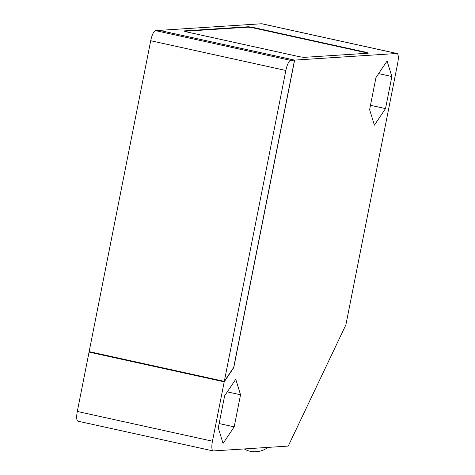 <?xml version="1.0" encoding="UTF-8"?>
<svg xmlns="http://www.w3.org/2000/svg" width="475" height="475" viewBox="0 0 475 475"><rect width="100%" height="100%" fill="white"/><g stroke="black" fill="none" stroke-linecap="round" stroke-linejoin="round"><path stroke-width="0.71" d="M155.521 30.626A10.141 2.743 102.4 0 0 150.712 40.731L89.152 351.631L224.301 381.372L285.861 70.472A10.141 2.743 -77.6 0 1 290.67 60.367L294.53 60.117L159.38 30.376L155.521 30.626L290.67 60.367M267.805 447.408A16.767 12.273 174.9 0 1 250.07 451.25A16.767 12.273 174.9 0 1 244.316 448.928M224.301 381.372L233.682 367.424L294.53 60.117M367.709 53.242A6.086 0.457 11.2 0 0 363.957 52.244L255.253 28.322A6.086 0.457 11.2 0 0 247.831 27.176L184.549 31.273M247.908 26.778A6.086 0.457 -168.8 0 1 255.33 27.924L364.04 51.846A6.086 0.457 -168.8 0 1 368.303 53.141A6.086 0.457 -168.8 0 1 368.054 53.218L304.428 57.338A6.086 0.457 -168.8 0 1 297.006 56.187L188.296 32.264A6.086 0.457 -168.8 0 1 184.033 30.976A6.086 0.457 -168.8 0 1 184.282 30.899L247.908 26.778L247.831 27.176M391.869 76.534L385.522 108.609L374.389 125.163L369.615 109.642L375.963 77.567L387.089 61.014L391.869 76.534L378.617 73.619M385.522 108.609L370.47 105.302M159.487 30.4L294.642 60.105L396.815 53.491A10.141 2.743 -77.6 0 1 397.035 53.509A10.141 2.743 -77.6 0 1 397.694 63.228L345.895 324.835L288.236 446.084L213.334 450.935A10.141 2.743 -77.6 0 1 213.115 450.923A10.141 2.743 -77.6 0 1 212.456 441.204L224.212 381.835L89.062 352.094L77.306 411.457A10.141 2.743 102.4 0 0 77.965 421.183L213.115 450.923M89.062 352.094L89.342 351.672M294.642 60.105L233.753 367.644L224.212 381.835M397.035 53.509L261.885 23.768A10.141 2.743 102.4 0 0 261.666 23.75L159.493 30.364M240.54 394.79L234.187 426.865L223.06 443.412L218.28 427.892L224.633 395.817L235.76 379.264L240.54 394.79L227.282 391.869M234.187 426.865L219.141 423.552M285.861 70.472L150.712 40.731M255.33 27.924L255.253 28.322M364.04 51.846L363.957 52.244M212.456 441.204L77.306 411.457M396.815 53.491L261.666 23.75"/></g></svg>
